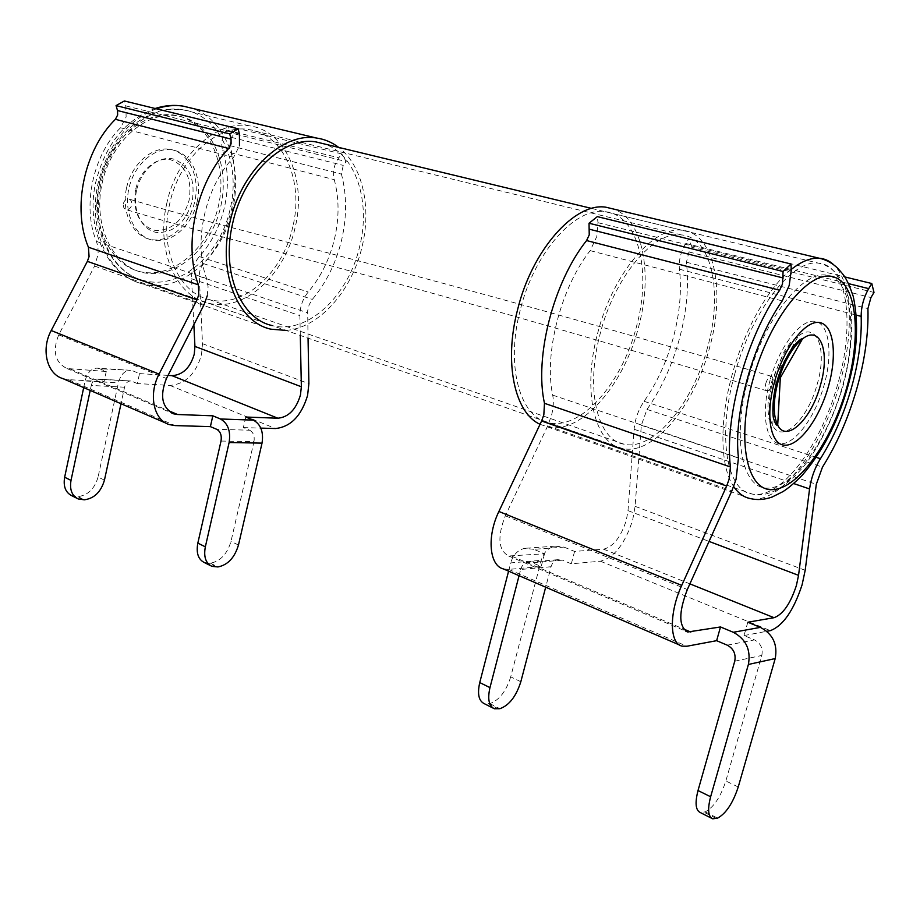 <?xml version="1.0" encoding="UTF-8"?>
<svg xmlns="http://www.w3.org/2000/svg" width="920" height="920" viewBox="0 0 920 920"><rect width="100%" height="100%" fill="white"/><g stroke="black" fill="none" stroke-linecap="round" stroke-linejoin="round"><path stroke-width="0.69" stroke-dasharray="4.6 3.45" d="M104.443 480.136L98.072 477.054L118.415 382.846C120.589 374.635 124.614 370.461 130.49 370.311L99.613 368.724L106.248 371.484L66.918 368.517C54.958 362.376 52.221 351.152 58.719 334.868L94.61 266.064L98.152 254.092L97.957 246.928L96.485 241.431C81.984 206.873 92.667 155.215 120.543 127.753L126.132 116.966L125.798 105.892L124.373 100.97M207.253 295.78L208.092 286.798L206.586 278.53C193.039 242.247 205.079 187.07 233.611 157.343L239.476 145.774M300.299 335.432L299.897 315.629C299.943 306.705 302.726 298.839 308.234 292.019C320.839 277.023 329.613 259.221 334.57 238.59C339.308 217.821 339.204 198.179 334.259 179.653C332.511 171.81 334.017 164.519 338.79 157.78L341.791 153.951L229.609 126.534L226.677 130.088L338.79 157.78M193.855 324.714L191.544 278.783C191.36 270.319 193.959 262.924 199.364 256.599C211.726 242.661 220.144 225.975 224.606 206.517C228.85 186.933 228.206 168.326 222.686 150.696C220.685 143.244 222.019 136.379 226.677 130.088M132.882 370.886L139.506 373.6L137.345 383.559L169.843 385.399C185.242 384.284 195.799 374.084 201.503 354.786L202.503 343.678L199.272 276.31C199.168 271.503 200.652 267.294 203.711 263.695C217.465 248.135 226.837 229.528 231.828 207.862C236.566 186.047 235.888 165.289 229.793 145.578L231.391 137.368L234.301 133.814L346.219 161.575L341.791 153.951M308.05 338.157L307.659 310.799L309.178 304.669L312.34 299.402C326.347 282.658 336.122 262.798 341.653 239.832C346.943 216.717 346.874 194.798 341.423 174.087L343.24 165.381L346.219 161.575M106.248 371.484L104.063 381.673L98.543 379.339L130.559 380.96C127.65 381.064 125.649 383.145 124.568 387.216L121.003 403.719M62.79 378.568L68.551 379.661L104.063 381.673M234.301 133.814L229.609 126.534M245.789 417.036L243.374 427.593L249.665 430.215L216.706 429.295M137.345 383.559L131.824 381.259M243.374 427.593L260.808 428.11M139.506 373.6L168.038 375.406M124.568 387.216L91.264 385.434L90.206 390.413M98.072 477.054C94.633 488.75 87.952 495.27 78.027 496.616L71.944 495.788M83.697 387.596L85.1 380.96L118.415 382.846M91.264 385.434C92.345 381.271 94.357 379.132 97.267 379.028L98.543 379.339M99.613 368.724L97.209 368.138C91.321 368.31 87.285 372.577 85.1 380.96M221.018 441.048L253.966 441.68L230.989 541.409C227.183 554.024 220.34 561.292 210.461 563.189L204.447 562.591M253.966 441.68C254.817 436.16 253.38 432.342 249.665 430.215M520.179 310.304C505.344 366.678 520.294 418.002 548.929 422.705C580.945 430.41 622.173 383.088 636.433 326.761C651.831 271.561 638.56 214.693 605.049 211.669C575.253 206.689 534.048 252.793 520.179 310.304M540.051 424.292L547.411 426.868C580.796 434.953 623.702 385.664 638.549 327.06C653.062 274.482 643.275 219.684 613.789 209.105M292.801 226.803C282.992 272.78 243.512 308.809 209.403 299.609C178.928 293.192 159.137 249.584 169.487 204.642C178.733 158.7 217.085 123.705 248.848 129.582C284.165 134.044 303.933 181.849 292.801 226.803M707.445 347.806C692.863 403.558 653.602 451.007 624.151 444.233C597.632 440.323 584.959 389.907 600.139 333.879C614.433 276.759 653.89 230.402 681.375 234.91C712.23 237.394 723.039 293.135 707.445 347.806M597.586 333.546C612.478 273.964 653.625 225.653 682.249 230.299C714.529 232.863 725.754 291.099 709.481 348.07C694.278 406.157 653.349 455.664 622.587 448.558C595.021 444.452 581.773 391.989 597.586 333.546M166.612 204.125C176.237 156.239 216.2 119.772 249.274 125.821C286.212 130.421 306.82 180.366 295.193 227.24C284.97 275.161 243.777 312.754 208.15 303.094C176.467 296.355 155.848 250.976 166.612 204.125M765.842 383.249C767.314 378.775 769.12 376.452 771.259 376.257C773.122 376.947 773.536 379.488 772.501 383.904C771.04 388.366 769.223 390.69 767.073 390.873C765.233 390.195 764.819 387.653 765.842 383.249M123.395 203.55C124.373 200.318 126.166 198.812 128.766 198.996C131.157 199.824 132.123 201.848 131.663 205.079C130.674 208.299 128.88 209.817 126.27 209.611C123.901 208.782 122.946 206.758 123.395 203.55M249.274 125.821L182.528 109.71L167.865 109.468C158.113 110.159 138.759 118.22 126.419 131.307C112.965 145.463 103.925 162.92 99.268 183.689C89.01 229.552 111.964 273.516 143.968 280.565C179.871 290.455 220.788 254.621 230.322 208.311C241.281 163.047 219.684 114.517 182.528 109.71C149.212 103.546 109.767 138.299 100.843 184.368C90.77 229.436 112.067 273.573 143.968 280.565L272.228 325.577C307.441 334.972 348.818 295.596 359.766 246.065C370.841 201.71 355.936 154.399 324.438 143.957M285.947 330.395C319.044 328.267 352.084 290.72 362.123 246.48C371.691 207.322 362.606 165.393 338.663 147.395M520.823 681.731L510.715 676.844L541.224 560.337C543.536 552.529 548.136 547.803 555.036 546.158L563.983 547.101L533.795 549.309L544.536 553.771L508.61 555.99C498.26 550.24 497.168 536.832 505.333 515.786L547.699 425.902L551.563 415.207C553.438 407.836 553.817 401.143 552.702 395.128C543.823 354.027 560.705 287.799 590.168 250.642L596.781 236.578L597.977 222.697L597.333 216.625M563.983 547.101L574.586 551.425L603.589 549.171C613.352 546.745 620.931 537.073 626.336 520.168L628.004 510.657L634.098 429.272C635.076 419.002 638.411 409.676 644.092 401.315C656.995 382.892 666.758 361.583 673.382 337.375C679.834 313.041 681.846 290.317 679.397 269.203C678.661 260.233 680.788 251.654 685.803 243.466L688.896 238.809L844.755 276.908M574.586 551.425L571.308 563.81L600.369 561.212C614.284 557.612 625.071 543.812 632.707 519.846L635.087 506.333L641.32 425.304L647.001 409.423C661.342 388.872 672.198 365.136 679.581 338.226C686.78 311.155 689.057 285.821 686.412 262.223L688.965 251.976L692.047 247.33L874 292.457M544.536 553.771L541.202 566.501L532.266 562.729L562.488 560.153L557.773 559.693C554.426 560.579 552.184 562.925 551.057 566.731L545.686 587.19M503.47 568.951L508.691 569.411L541.202 566.501M692.047 247.33L688.896 238.809M747.81 622.231L744.027 635.559L754.469 639.894L727.26 645.173M571.308 563.81L562.488 560.153M744.027 635.559L766.797 631.293M551.057 566.731L520.685 569.48L519.064 575.69M510.715 676.844C506.115 691.403 499.134 700.327 489.796 703.616L484.253 703.65M508.587 571.159L510.726 562.89L541.224 560.337M520.685 569.48C521.824 565.558 524.101 563.155 527.482 562.258L532.266 562.729M533.795 549.309L524.722 548.332C517.73 550.01 513.072 554.863 510.726 562.89M734.735 661.216L761.817 655.442L725.845 780.988C720.578 797.03 713.69 807.334 705.168 811.888L700.269 812.544M761.817 655.442C763.106 648.393 760.656 643.218 754.469 639.894M94.61 266.064L204.067 304.669M120.543 127.753L233.611 157.343M222.686 150.696L334.259 179.653M169.843 385.399L275.483 428.536M203.711 263.695L312.34 299.402M231.391 137.368L343.24 165.381M229.793 145.578L341.423 174.087M199.272 276.31L307.591 312.823M202.503 343.678L308.89 383.674M68.551 379.661L175.087 425.592M70.748 369.242L168.256 410.573M191.544 278.783L299.897 315.629M199.364 256.599L308.234 292.019M125.798 105.892L239.441 133.998M96.485 241.431L206.586 278.53M58.719 334.868L166.451 378.511M83.041 499.836L76.693 496.639M78.027 496.616L84.376 499.801M216.591 567.03L209.139 563.281M210.461 563.189L217.925 566.938M238.464 545.031L230.989 541.409M817.109 384.502C827.551 350.072 817.328 320.827 798.318 336.099C787.681 344.873 779.297 359.501 773.133 379.994C767.935 400.016 767.786 415.173 772.708 425.477C781.966 444.337 807.783 419.508 817.109 384.502M770.109 380.121C760.495 414.161 766.015 443.819 780.712 443.796C795.282 444.268 815.051 417.162 823.963 385.618C833.06 354.096 829.495 323.874 815.281 321.391C801.228 318.4 779.505 346.058 770.109 380.121M748.431 377.913C731.411 438.805 742.394 489.75 768.188 488.152C793.776 487.45 826.965 440.818 842.145 387.469C857.635 334.178 852.564 281.508 828.23 275.551C804.172 268.663 765.095 316.974 748.431 377.913M734.585 374.693C716.979 436.758 726.8 491.073 752.146 494.028C780.309 499.951 820.433 446.534 837.372 385.376C855.22 325.335 847.975 264.787 818.294 263.12C792.097 259.164 751.41 311.454 734.585 374.693M547.411 426.868L750.467 498.605C779.838 504.815 821.594 449.178 839.224 385.56C854.197 334.328 852.713 281.623 833.313 264.442M791.2 269.491C768.361 287.534 744.36 329.74 732.216 374.44C718.98 421.751 720.21 467.118 733.677 486.53M136.528 190.578C132.123 210.714 142.025 230.356 156.998 232.518C174.156 232.84 185.92 222.306 192.28 200.905C195.454 178.825 189.002 164.818 172.937 158.895C158.09 155.537 140.714 170.395 136.528 190.578M197.19 201.687C202.492 178.238 191.866 154.077 173.581 150.19C155.388 145.923 133.929 164.151 128.788 189.014C123.383 213.831 135.7 237.889 154.065 240.419C172.362 243.305 192.142 225.193 197.19 201.687M220.846 206.068C229.965 166.152 212.52 124.2 180.861 116.552C149.35 108.249 110.906 139.909 101.936 184.034C92.483 228.068 115.023 269.721 146.958 273.263C178.79 277.449 212.14 246.077 220.846 206.068M156.4 108.801C127.017 120.589 107.537 145.601 97.957 183.839C87.492 230.736 109.641 276.586 142.749 283.912C180.182 294.285 222.801 256.956 232.737 208.759C242.995 165.634 225.538 119.013 191.855 108.226M99.613 183.344C90.183 227.309 112.746 268.927 144.681 272.469C176.525 276.667 209.863 245.352 218.534 205.401C227.642 165.531 210.174 123.625 178.503 115.977C146.993 107.674 108.56 139.276 99.613 183.344M126.465 188.324C121.072 213.106 133.4 237.13 151.777 239.671C170.073 242.569 189.853 224.48 194.879 201.008C200.169 177.583 189.52 153.456 171.246 149.558C153.053 145.302 131.595 163.495 126.465 188.324M135.493 190.141C132.744 212.198 139.299 225.641 155.192 230.46C171.706 230.805 183.022 220.673 189.152 200.088C192.188 178.848 185.966 165.393 170.487 159.712C156.204 156.492 139.506 170.775 135.493 190.141M547.699 425.902L731.871 490.866M590.168 250.642L782.23 300.897M679.397 269.203L856.301 315.111M628.004 510.657L709.056 541.409M600.369 561.212L770.35 630.637M647.001 409.423L822.48 467.107M685.803 243.466L848.596 283.659M688.965 251.976L870.929 297.551M686.412 262.223L867.928 308.591M641.32 425.304L816.304 484.288M635.087 506.333L805.184 570.297M508.691 569.411L686.895 646.242M603.589 549.171L689.896 583.866M512.072 556.312L683.548 628.992M634.098 429.272L793.776 483.575M644.092 401.315L816.224 457.332M597.977 222.697L791.223 270.491M552.702 395.128L738.461 457.723M505.333 515.786L687.344 589.513M498.663 708.963L488.554 703.869M489.796 703.616L499.893 708.699M716.473 818.558L704.053 812.303M705.168 811.888L717.588 818.133M738.231 786.991L725.845 780.988M66.918 368.517L171.35 412.838M165.956 423.142L169.383 424.614M130.49 370.311L97.209 368.138M130.559 380.96L97.267 379.028M76.67 498.168L78.28 498.985M210.346 565.558L211.91 566.352M775.594 376.36L798.318 336.099L790.682 342.205L784.208 351.405L772.121 380.236C769.419 390.471 768.005 399.935 767.901 408.629L768.879 418.416L772.708 425.477L775.594 376.36M605.049 211.669L818.294 263.12C824.366 264.132 830.001 267.214 835.199 272.377C840.121 276.954 848.021 288.27 851.218 311.397C853.001 334.098 850.149 359.467 842.651 387.492C833.497 416.944 821.629 441.853 807.058 462.219C790.878 482.632 777.929 489.854 771.604 492.166C764.336 494.937 757.861 495.558 752.146 494.028L548.929 422.705M624.151 444.233L209.403 299.609M682.249 230.299L591.675 208.437M622.587 448.558L208.15 303.094M681.375 234.91L248.848 129.582M771.259 376.257C611.811 329.188 513.567 302.174 411.183 274.746L236.29 228.827C197.708 218.684 158.723 208 128.766 198.996M767.073 390.873C606.13 342.183 507.932 314.007 404.236 285.476L235.29 240.281C196.155 229.885 156.618 218.925 126.27 209.611M270.917 329.188L142.749 283.912C108.422 275.897 85.088 229.908 95.599 182.815C105.179 144.681 125.028 119.91 155.135 108.491M508.61 555.99L685.814 631.2M679.489 644.989L682.168 646.15M555.036 546.158L524.722 548.332M557.773 559.693L527.482 562.258M492.982 708.055L494.373 708.756M711.562 818.248L712.724 818.834"/><path stroke-width="1.38" d="M168.256 410.573L177.56 414.506L212.83 415.817L210.392 426.627L175.087 425.592L169.383 424.614C153.72 420.291 148.155 394.542 159.079 374.106L196.96 299.874L198.8 294.756L198.386 284.855C182.965 244.202 196.5 181.849 228.712 148.488L231.081 143.83L231.058 139.104L229.736 133.883L238.142 128.788L239.441 133.998L239.476 145.774M165.956 423.142L62.79 378.568C46.977 374.014 40.79 349.519 51.221 330.51L87.365 261.361L89.079 256.577L88.412 247.215C71.944 208.483 83.938 150.144 115.402 119.324L117.656 114.988L117.507 110.538L116.058 105.604L124.373 100.97L238.142 128.788M177.56 414.506L173.765 413.862C161.977 407.732 159.551 395.945 166.451 378.511L204.067 304.669L207.253 295.78M210.346 565.558L204.447 562.591C198.237 559.509 196.029 553.023 197.834 543.122L205.344 546.837L229.126 442.52C230.839 431.158 227.953 423.303 220.443 418.979L253.368 420.129L245.789 417.036L277.874 418.22C288.57 417.151 296.102 409.411 300.449 395.002L301.358 386.768L300.299 335.432M168.038 375.406L171.994 375.659C182.804 374.946 190.221 367.804 194.246 354.211L194.936 346.403L193.855 324.714M260.808 428.11L275.483 428.536C290.731 426.891 301.426 415.851 307.591 395.404L308.89 383.674L308.05 338.157M210.392 426.627L216.706 429.295C220.443 431.48 221.881 435.39 221.018 441.048L197.834 543.122M220.443 418.979L212.83 415.817M116.058 105.604L229.736 133.883M90.206 390.413L71.012 480.389C69.494 489.624 71.921 495.822 78.28 498.985L84.376 499.801C94.3 498.433 100.993 491.878 104.443 480.136L121.003 403.719M76.67 498.168L71.944 495.788C65.573 492.625 63.135 486.438 64.641 477.238L83.697 387.596M205.344 546.837C203.515 556.772 205.712 563.281 211.91 566.352L217.925 566.938C227.792 565.006 234.646 557.704 238.464 545.031L262.027 443.129L229.126 442.52M253.368 420.129C260.843 424.361 263.729 432.032 262.027 443.129M613.789 209.105L605.808 207.195C574.839 202.078 531.944 250.056 517.523 309.925C503.631 363.112 514.866 413.137 540.051 424.292M324.438 143.957L315.985 141.921C283.279 136.01 242.88 174.225 232.53 223.916C221.053 272.561 240.879 319.148 272.228 325.577M338.663 147.395C332.016 142.301 324.61 139.184 316.457 138.023C282.452 131.939 240.419 171.695 229.666 223.422C217.741 274.045 238.383 322.448 270.917 329.188L285.947 330.395M716.634 640.676L686.895 646.242L682.168 646.15C669.472 643.908 668.909 612.927 681.743 585.384L726.662 486.013L729.088 479.308L730.434 466.957C724.178 418.439 746.591 336.709 779.665 290.237L782.471 284.027L783.081 271.492L791.05 264.005L791.223 270.491L789.187 285.476L782.23 300.897C752.985 342.251 733.136 414.379 738.461 457.723L736.092 479.216L731.871 490.866L687.344 589.513C678.511 612.513 678.638 626.681 687.7 632.005L720.498 626.957L716.634 640.676L727.26 645.173C733.562 648.611 736.057 653.959 734.735 661.216L698.015 790.533L710.631 796.766L748.385 664.47C751.03 649.853 746.005 639.124 733.309 632.281L720.498 626.957M679.489 644.989L503.47 568.951C489.325 565.8 486.645 536.486 498.893 511.474L541.615 420.98L543.835 414.828L544.467 403.305C534.244 357.27 553.276 282.29 586.569 240.557L589.237 234.899L589.03 223.238L597.333 216.625L791.05 264.005M733.309 632.281L760.391 627.382L747.81 622.231L774.053 617.699C782.977 614.422 790.429 603.681 796.398 585.488L798.548 575.345L809.565 488.945C811.152 477.997 814.775 467.912 820.433 458.7C833.244 438.403 843.444 415.23 851.046 389.183C858.498 362.997 861.879 338.732 861.178 316.376C861.154 306.854 863.661 297.597 868.698 288.627L871.792 283.521L844.755 276.908M766.797 631.293L770.35 630.637C783.081 625.795 793.672 610.477 802.125 584.694L805.184 570.297L816.304 484.288L822.48 467.107C836.717 444.475 848.056 418.68 856.508 389.735C864.823 360.628 868.63 333.58 867.928 308.591L870.929 297.551L874 292.457L871.792 283.521M589.03 223.238L783.081 271.492M519.064 575.69L489.969 687.619C487.416 699.005 488.876 706.054 494.373 708.756L499.893 708.699C509.208 705.352 516.178 696.359 520.823 681.731L545.686 587.19M492.982 708.055L484.253 703.65C478.722 700.925 477.216 693.898 479.745 682.571L508.587 571.159M710.631 796.766C707.411 809.232 708.112 816.581 712.724 818.834L717.588 818.133C726.041 813.498 732.929 803.114 738.231 786.991L775.215 658.559L748.385 664.47M711.562 818.248L700.269 812.544C695.6 810.267 694.853 802.93 698.015 790.533M760.391 627.382C772.857 633.983 777.803 644.38 775.215 658.559M117.507 110.538L231.058 139.104M88.412 247.215L198.386 284.855M194.936 346.403L301.358 386.768M171.994 375.659L277.874 418.22M51.221 330.51L159.079 374.106M87.365 261.361L196.96 299.874M115.402 119.324L228.712 148.488M64.641 477.238L71.012 480.389M833.313 264.442C829.253 260.751 824.584 258.692 819.317 258.244C810.796 257.611 801.423 261.361 791.2 269.491M846.423 388.723C861.959 335.34 857.003 282.601 832.761 276.667C808.806 269.801 769.752 318.228 753.02 379.293C735.942 440.3 746.798 491.303 772.524 489.647C798.031 488.911 831.197 442.163 846.423 388.723M828.299 386.894C837.43 355.315 833.934 325.059 819.777 322.586C805.77 319.608 784.058 347.346 774.629 381.478C764.991 415.575 770.442 445.257 785.093 445.211C799.606 445.671 819.363 418.496 828.299 386.894M820.306 385.595C830.334 352.544 820.709 324.461 802.585 338.824C792.281 347.219 784.127 361.387 778.136 381.317C773.064 400.786 772.938 415.46 777.756 425.339C786.681 443.141 811.336 419.198 820.306 385.595M733.677 486.53C738.277 493.35 743.877 497.375 750.467 498.605C757.298 500.25 764.52 499.721 772.144 497.018L782.862 491.671C787.738 488.669 794.04 483.379 801.769 475.789C822.227 452.191 837.361 423.177 847.17 388.757C857.13 354.947 859.154 324.173 853.254 296.435C846.423 276.517 843.364 274.839 837.832 268.387C832.428 263.131 826.263 259.75 819.317 258.244L605.808 207.195M191.855 108.226L182.873 106.076C174.225 104.834 165.405 105.742 156.4 108.801M589.708 229.31L783.276 278.001M544.467 403.305L730.434 466.957M856.301 315.111L861.178 316.376M709.056 541.409L798.548 575.345M848.596 283.659L868.698 288.627M689.896 583.866L774.053 617.699M683.548 628.992L690.839 632.074M793.776 483.575L809.565 488.945M816.224 457.332L820.433 458.7M498.893 511.474L681.743 585.384M541.615 420.98L726.662 486.013M586.569 240.557L779.665 290.237M479.745 682.571L489.969 687.619M171.35 412.838L173.765 413.862M776.94 381.593C781.666 363.365 793.247 345.425 795.121 344.379C798.997 340.285 801.469 338.433 802.516 338.824L780.332 377.763L777.687 425.339C776.468 425.672 775.169 423.591 773.812 419.106C772.65 417.737 771.638 399.268 776.94 381.593M591.675 208.437L315.985 141.921M316.457 138.023L182.873 106.076C173.776 104.673 164.53 105.478 155.135 108.491M685.814 631.2L687.7 632.005"/></g></svg>
